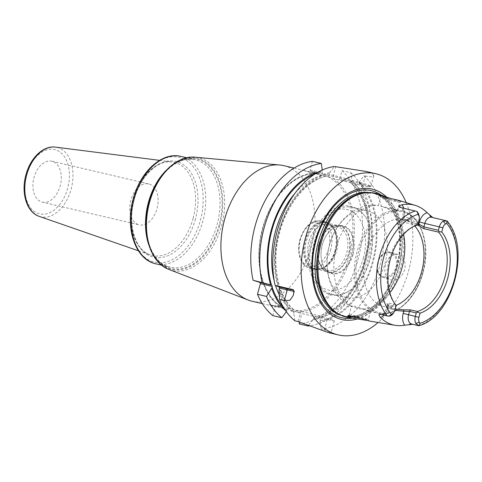 <?xml version="1.0" encoding="UTF-8"?>
<svg xmlns="http://www.w3.org/2000/svg" width="482" height="482" viewBox="0 0 482 482"><rect width="100%" height="100%" fill="white"/><g stroke="black" fill="none" stroke-linecap="round" stroke-linejoin="round"><path stroke-width="0.36" stroke-dasharray="2.41 1.81" d="M377.141 193.752A63.624 41.542 -76.8 0 1 400.59 267.691A63.624 41.542 -76.8 0 1 348.137 317.524M369.055 320.982L366.88 320.397M394.957 310.318L388.137 306.305L387.456 305.407L388.932 304.907L395.71 306.498L394.782 309.968A7.881 5.145 103.2 0 1 393.276 313.324M418.424 325.657A59.822 39.066 -76.8 0 0 454.122 280.048A59.822 39.066 103.2 0 0 446.507 220.834L431.613 217.304A3.94 2.982 -72.6 0 0 431.776 217.346M412.64 226.92A44.657 29.161 103.2 0 0 411.767 227.371A44.657 29.161 103.2 0 0 389.203 259.641A44.657 29.161 -76.8 0 0 394.095 302.786L395.252 304.407M394.68 303.576A44.657 29.161 -76.8 0 1 394.095 302.786M395.535 304.642L388.757 303.051L387.016 303.732L387.914 304.907L395.294 309.101M387.914 304.907L388.137 306.305L387.558 308.468L386.654 308.131L388.004 308.378L388.932 304.907L388.757 303.051M395.71 306.498L396.09 305.353A44.657 29.161 -76.8 0 1 383.624 306.419A44.657 29.161 -76.8 0 1 365.946 254.195A44.657 29.161 103.2 0 1 404 219.461A44.657 29.161 103.2 0 1 414.731 225.998M416.797 225.299L402.271 221.895L403.338 220.425L417.864 223.829L417.635 224.937L409.26 220.696L402.337 220.346L400.97 220.792L402.271 221.895M402.337 220.346L403.241 219.208L403.82 217.045L402.916 216.707L404.265 216.954L418.792 220.358L417.864 223.829M419.093 220.298L418.792 220.358A7.881 5.145 103.2 0 0 419.105 215.942M432.788 217.575L433.487 217.888M446.507 220.834L433.643 217.93M390.077 198.295L401.138 201.675L398.753 200.349L397.463 201.325L387.359 198.867L380.84 196.626L383.19 196.969L392.878 200.645L399.608 202.434L397.463 201.325M416.55 211.357L401.386 207.802A7.881 5.145 103.2 0 1 404.265 216.954L403.338 220.425L402.121 219.678L403.241 219.208L411.134 219.816L418.213 223.564M357.216 318.994A66.956 43.723 103.2 0 0 398.801 267.438A66.956 43.723 103.2 0 0 386.215 196.728M406.218 202.627A82.741 54.032 103.2 0 1 408.646 270.529A82.741 54.032 -76.8 0 1 378.129 322.488M328.266 332.568L331.14 332.64L324.344 329.796L321.139 329.049A82.741 54.032 -76.8 0 0 380.322 263.889A82.741 54.032 -76.8 0 0 363.982 175.791L359.217 182.027L358.722 183.678L362.952 184.666A23.684 0.868 -165 0 0 371.026 186.185A23.684 0.868 -165 0 0 371.05 186.154A23.684 0.868 -165 0 0 357.903 181.816A23.684 0.868 -165 0 0 333.393 175.388L329.164 174.394L329.164 175.647L322.946 174.068L322 172.713L322.392 171.044A75.909 49.568 103.2 0 0 318.343 171.966M385.407 265.082C383.702 272.848 385.582 277.765 391.041 279.825C397.337 280.518 401.916 277.114 404.772 269.619C406.043 261.72 403.729 256.665 397.831 254.466C391.968 253.912 387.829 257.448 385.407 265.082M397.831 254.466L391.324 252.399A13.135 9.935 -72.6 0 1 396.975 267.558A13.135 9.935 -72.6 0 1 383.991 277.608A13.135 9.935 107.4 0 1 383.455 277.463L391.041 279.825M293.924 290.953A21.015 0.771 15 0 1 294.394 291.23A21.015 0.771 15 0 1 294.4 291.261A21.015 0.771 15 0 1 293.9 291.297M293.11 289.64A19.961 0.729 15 0 1 293.652 289.947A19.961 0.729 15 0 1 293.345 290.019M359.217 182.027A75.909 49.568 -76.8 0 1 372.785 263.196A75.909 49.568 -76.8 0 1 320.066 321.518L320.343 320.47L319.855 317.801L318.53 317.445A72.234 47.17 103.2 0 0 368.923 260.696A72.234 47.17 103.2 0 0 354.403 183.57L357.234 184.353L358.722 183.678M357.234 184.353L362.024 185.474A22.636 0.831 -165 0 0 369.742 186.926A22.636 0.831 -165 0 0 357.56 182.853A22.636 0.831 -165 0 0 333.773 176.605L329.164 175.647A72.234 47.17 103.2 0 0 278.777 232.396A72.234 47.17 103.2 0 0 293.291 309.522L294.062 312.216L293.779 313.27A75.909 49.568 -76.8 0 1 278.982 290.031M285.784 310.914A75.909 49.568 103.2 0 0 286.519 311.565L286.796 310.516L288.573 308.378L300.822 311.245L298.063 321.548M277.879 286.525A75.909 49.568 -76.8 0 1 329.658 172.743L329.164 174.394M362.024 185.474L362.952 184.666L365.248 176.093L363.982 175.791M351.559 181.997L339.647 179.202L341.943 170.628L350.896 172.731L351.956 180.322L351.017 182.774L354.403 183.57M310.794 172.646A23.684 0.868 15 0 1 303.256 170.279L310.794 172.646L327.585 176.581L338.719 180.015L351.017 182.774A72.234 47.17 103.2 0 1 365.531 259.9A72.234 47.17 103.2 0 1 315.144 316.65L313.083 318.771L312.8 319.819A75.909 49.568 103.2 0 0 365.525 261.491A75.909 49.568 103.2 0 0 351.956 180.322M303.256 170.279L320.048 174.213L310.468 171.146L322.946 174.068M320.078 174.219L320.048 174.213A69.607 45.453 -76.8 0 0 262.449 228.697A69.607 45.453 -76.8 0 0 284.175 308.088L284.205 308.088C264.528 299.635 254.116 266.263 261.569 233.872C268.775 197.524 296.99 169.188 320.078 174.219M312.384 161.35L310.083 169.923L310.468 171.146M310.083 169.923L322 172.713M338.719 180.015L339.647 179.202M276.933 306.992L269.396 304.624A21.057 0.771 -165 0 0 276.933 306.992L291.718 310.456L301.865 313.583L318.53 317.445M299.623 321.94L301.865 313.583M341.943 170.628A82.741 54.032 -76.8 0 1 357.927 260.039A82.741 54.032 -76.8 0 1 299.099 323.88M272.818 315.632L275.577 305.329L284.175 308.088L269.396 304.624M312.8 319.819L308.733 325.103M350.896 172.731A82.741 54.032 -76.8 0 1 367.32 260.539A82.741 54.032 -76.8 0 1 310.288 325.73M322.392 171.044L322.253 170.025M365.248 176.093L371.285 176.786L373.869 175.647L372.038 173.502L366.055 171.453M320.066 321.518L321.139 329.049M319.855 317.801L327.103 319.5A21.057 0.771 -165 0 0 334.309 320.819A21.057 0.771 -165 0 0 322.615 316.963A21.057 0.771 -165 0 0 300.822 311.245M288.573 308.378L275.577 305.329M294.857 320.795L293.779 313.27M329.658 172.743L334.418 166.513M283.802 165.663A69.607 45.453 103.2 0 1 311.354 247.073A69.607 45.453 -76.8 0 1 252.038 301.214M42.308 202.157A21.015 13.719 -76.8 0 0 60.214 185.811A21.015 13.719 103.2 0 0 51.899 161.235A21.015 13.719 103.2 0 0 33.987 177.575A21.015 13.719 -76.8 0 0 42.308 202.157L139.159 224.847A21.015 13.719 -76.8 0 1 130.839 200.271A21.015 13.719 103.2 0 1 148.745 183.931A21.015 13.719 103.2 0 1 157.066 208.507A21.015 13.719 -76.8 0 1 139.159 224.847M349.257 315.547L349.233 314.951L356.415 315.855L368.272 319.53L360.084 318.12M368.127 310.818C362.729 308.787 351.257 304.588 351.498 306.1L353.649 307.221L360.181 308.823C367.085 309.577 374.345 312.426 368.127 310.818L370.477 311.282L368.272 319.53L369.23 320.988M380.726 206.182L393.457 208.899L397.451 210.622L393.722 210.465L380.726 206.182M352.203 306.721C346.606 304.395 341.852 300.889 337.948 296.213L333.683 290.086C330.676 284.748 328.688 278.915 327.718 272.595C326.386 263.654 326.929 254.653 329.345 245.585C335.189 221.467 356.608 201.813 378.521 205.519L378.436 205.573A52.538 34.306 103.2 0 0 336.526 246.905A52.538 34.306 -76.8 0 0 351.498 306.1M367.398 210.887A44.657 29.161 103.2 0 1 385.076 263.112A44.657 29.161 -76.8 0 1 347.022 297.84A44.657 29.161 -76.8 0 1 329.351 245.615A44.657 29.161 103.2 0 1 367.398 210.887L352.348 207.356A44.657 29.161 103.2 0 0 314.294 242.091A44.657 29.161 -76.8 0 0 331.971 294.315A44.657 29.161 -76.8 0 0 350.04 290.309C325.115 308.408 299.979 274.957 310.932 241.337C315.481 225.407 323.543 214.4 335.111 208.314C340.328 205.85 345.546 205.181 350.751 206.314C357.499 207.983 362.832 212.207 366.754 218.973A44.657 29.161 103.2 0 0 352.348 207.356M350.04 290.309A44.657 29.161 -76.8 0 0 370.025 259.587A44.657 29.161 103.2 0 0 366.754 218.973M352.993 254.598A24.594 16.057 -76.8 0 1 335.936 273.903A24.594 16.057 -76.8 0 1 321.325 258.75A24.594 16.057 -76.8 0 1 322.301 244.958A24.594 16.057 -76.8 0 1 327.013 234.487A24.594 16.057 -76.8 0 1 347.492 227.878A24.594 16.057 -76.8 0 1 352.993 254.598M352.282 254.406A24.07 15.713 -76.8 0 1 331.773 273.119A24.07 15.713 -76.8 0 1 321.289 258.466A24.07 15.713 -76.8 0 1 322.241 244.97A24.07 15.713 -76.8 0 1 326.85 234.728A24.07 15.713 -76.8 0 1 342.75 226.257A24.07 15.713 -76.8 0 1 352.282 254.406M319.048 244.223A24.07 15.713 -76.8 0 1 323.657 233.975A24.07 15.713 -76.8 0 1 339.557 225.504A24.07 15.713 -76.8 0 1 349.082 253.653A24.07 15.713 103.2 0 1 328.573 272.372A24.07 15.713 103.2 0 1 318.09 257.719A24.07 15.713 103.2 0 1 319.048 244.223M318.849 244.266A22.329 14.581 103.2 0 0 317.963 256.786A22.329 14.581 103.2 0 0 327.688 270.378A22.329 14.581 103.2 0 0 346.715 253.014A22.329 14.581 103.2 0 0 337.876 226.902A22.329 14.581 103.2 0 0 323.127 234.758A22.329 14.581 103.2 0 0 318.849 244.266M308.799 241.91A22.329 14.581 103.2 0 0 317.638 268.022A22.329 14.581 103.2 0 0 325.38 266.793A22.329 14.581 103.2 0 0 336.665 250.658A22.329 14.581 103.2 0 0 334.219 229.083A22.329 14.581 103.2 0 0 327.826 224.546A22.329 14.581 103.2 0 0 308.799 241.91M335.803 250.52A23.642 15.436 103.2 0 0 326.447 222.871A23.642 15.436 103.2 0 0 306.305 241.259A23.642 15.436 103.2 0 0 315.662 268.908A23.642 15.436 103.2 0 0 335.803 250.52M319 244.235A23.642 15.436 -76.8 0 1 339.141 225.847A23.642 15.436 -76.8 0 1 348.504 253.496A23.642 15.436 -76.8 0 1 328.356 271.884A23.642 15.436 -76.8 0 1 319 244.235M383.985 315.138A11.821 7.718 103.2 0 0 387.558 308.468M387.45 305.16L386.654 308.131C383.985 313.427 382.196 315.553 381.286 314.505A7.881 5.145 103.2 0 0 388.004 308.378L395.083 309.908M400.663 207.495A3.94 2.982 107.4 0 0 401.223 207.76A3.94 2.982 107.4 0 0 401.386 207.802L399.518 207.218M403.82 217.045A11.821 7.718 103.2 0 0 403.808 208.254M337.545 313.384A63.094 41.199 103.2 0 0 344.895 316.282L336.303 312.571A63.148 41.235 103.2 0 0 399 267.293A63.148 41.235 103.2 0 0 364.338 192.927L373.689 193.421A63.094 41.199 103.2 0 0 365.814 192.752M340.786 315.198A63.094 41.199 103.2 0 0 343.208 315.885L344.895 316.282A63.094 41.199 103.2 0 0 398.662 267.215A63.094 41.199 103.2 0 0 373.689 193.421L372.002 193.023A63.094 41.199 103.2 0 0 369.525 192.565M396.975 266.817A63.094 41.199 103.2 0 0 372.002 193.023C393.661 196.939 406.157 233.011 396.433 266.715C388.444 298.605 363.012 321.47 343.208 315.885A63.094 41.199 103.2 0 0 396.975 266.817M352.167 318.186A65.251 42.609 103.2 0 0 397.234 266.986A65.251 42.609 103.2 0 0 381.045 194.945M320.343 320.47A74.861 48.887 103.2 0 0 372.134 262.991A74.861 48.887 103.2 0 0 358.933 183.088M279.355 288.64A74.861 48.887 103.2 0 0 294.062 312.216M329.375 173.809A74.861 48.887 103.2 0 0 278.777 286.808M333.773 176.605L333.393 175.388L335.689 166.808M297.183 312.113A70.661 46.139 103.2 0 0 350.745 256.358A70.661 46.139 103.2 0 0 333.056 178.238M316.132 172.924A70.661 46.139 103.2 0 0 262.57 228.673A70.661 46.139 103.2 0 0 280.259 306.799M351.667 181.389A74.861 48.887 -76.8 0 1 364.868 261.292A74.861 48.887 -76.8 0 1 313.083 318.771M314.505 174.273A74.861 48.887 -76.8 0 1 322.109 172.104M325.772 174.852A72.234 47.17 103.2 0 0 294.93 193.366M274.318 281.343A72.234 47.17 103.2 0 0 275.547 285.597M279.229 294.61A72.234 47.17 103.2 0 0 289.899 308.727M286.796 310.516A74.861 48.887 -76.8 0 1 283.368 307.142M327.103 319.5L324.344 329.796M327.585 176.581A69.607 45.453 -76.8 0 1 349.317 255.972A69.607 45.453 -76.8 0 1 291.718 310.456M169.08 269.504A57.9 37.807 103.2 0 0 221.69 225.486A57.9 37.807 103.2 0 0 195.391 157.216M219.864 225.004A56.864 37.132 103.2 0 0 199.09 158.976A56.864 37.132 103.2 0 0 148.902 202.723A56.864 37.132 103.2 0 0 169.676 268.751A56.864 37.132 103.2 0 0 219.864 225.004M219.183 224.811A56.213 36.704 -76.8 0 1 169.568 268.058A56.213 36.704 -76.8 0 1 149.028 202.789A56.213 36.704 -76.8 0 1 198.644 159.536A56.213 36.704 -76.8 0 1 219.183 224.811M166.338 170.206A55.165 36.017 -76.8 0 1 195.349 159.777A55.165 36.017 -76.8 0 1 217.183 224.293A55.165 36.017 -76.8 0 1 170.176 267.191A55.165 36.017 -76.8 0 1 148.824 244.964M155.885 263.841A55.165 36.017 103.2 0 0 202.892 220.943A55.165 36.017 103.2 0 0 181.057 156.427M200.392 220.292A53.851 35.162 103.2 0 0 180.72 157.765A53.851 35.162 103.2 0 0 133.195 199.193A53.851 35.162 103.2 0 0 152.866 261.72A53.851 35.162 103.2 0 0 200.392 220.292M195.475 218.906A49.164 32.101 -76.8 0 1 152.083 256.731A49.164 32.101 -76.8 0 1 134.123 199.644A49.164 32.101 -76.8 0 1 177.515 161.819A49.164 32.101 -76.8 0 1 195.475 218.906M193.137 218.292A47.863 31.252 -76.8 0 1 150.312 254.924A47.863 31.252 -76.8 0 1 133.412 199.542A47.863 31.252 -76.8 0 1 172.104 161.946A47.863 31.252 -76.8 0 1 193.137 218.292M39.235 216.382A35.65 23.281 103.2 0 0 71.131 189.095A35.65 23.281 103.2 0 0 55.466 147.118M26.492 175.225A33.035 21.569 103.2 0 0 38.56 213.58A33.035 21.569 103.2 0 0 67.715 188.167A33.035 21.569 103.2 0 0 55.647 149.806A33.035 21.569 103.2 0 0 26.492 175.225M383.455 277.463A13.135 9.935 107.4 0 1 377.804 262.31A13.135 9.935 107.4 0 1 390.782 252.255A13.135 9.935 -72.6 0 1 391.324 252.399L390.757 252.249C378.575 248.585 371.08 274.397 383.455 277.463M383.702 276.698A12.345 9.339 -72.6 0 0 395.999 266.914A12.345 9.339 -72.6 0 0 390.089 252.863A12.345 9.339 107.4 0 0 377.792 262.648A12.345 9.339 107.4 0 0 383.702 276.698M383.015 196.523L383.19 196.969M366.609 320.313L365.965 318.885M389.854 292.869A52.538 34.306 -76.8 0 1 360.181 308.823M369.483 311.197L377.804 313.149C395.577 317.867 416.526 298.515 423.106 272.39C431.022 244.76 421.039 214.677 401.771 210.845A52.538 34.306 103.2 0 1 422.569 272.288A52.538 34.306 -76.8 0 1 377.804 313.149A52.538 34.306 -76.8 0 1 357.005 251.706A52.538 34.306 103.2 0 1 401.771 210.845L393.457 208.899M403.561 234.373A52.538 34.306 103.2 0 0 387.118 208.296M363.464 257.882A41.374 27.016 -76.8 0 1 326.947 289.712A41.374 27.016 -76.8 0 1 311.836 241.675A41.374 27.016 103.2 0 1 348.347 209.845A41.374 27.016 103.2 0 1 363.464 257.882M305.455 241.036A24.088 15.725 -76.8 0 1 332.875 227.203A24.088 15.725 -76.8 0 1 335.514 250.477A24.088 15.725 -76.8 0 1 323.344 267.884A24.088 15.725 -76.8 0 1 307.805 263.889A24.088 15.725 -76.8 0 1 305.455 241.036M335.068 250.381A24.299 15.864 -76.8 0 1 314.36 269.275A24.299 15.864 -76.8 0 1 304.745 240.861A24.299 15.864 -76.8 0 1 325.446 221.967A24.299 15.864 -76.8 0 1 335.068 250.381M330.73 249.363A24.299 15.864 -76.8 0 1 310.022 268.263A24.299 15.864 -76.8 0 1 300.407 239.843A24.299 15.864 -76.8 0 1 321.108 220.949A24.299 15.864 -76.8 0 1 330.73 249.363M328.585 248.784A22.72 14.84 -76.8 0 1 308.528 266.263A22.72 14.84 -76.8 0 1 300.226 239.879A22.72 14.84 -76.8 0 1 320.283 222.401A22.72 14.84 -76.8 0 1 328.585 248.784M423.082 272.372A51.749 33.788 103.2 0 0 404.175 212.285A51.749 33.788 103.2 0 0 358.506 252.092A51.749 33.788 -76.8 0 0 377.412 312.185A51.749 33.788 -76.8 0 0 423.082 272.372M411.767 227.371L413.526 226.432M387.016 303.732L387.456 305.413M396.632 309.468L383.624 306.419M409.26 220.696L404 219.461M402.121 219.678L402.916 216.707C403.5 211.026 402.934 208.043 401.223 207.76L399.349 207.17M400.97 220.792L402.199 219.551M294.4 291.261L293.267 295.496M293.652 289.947L294.394 291.23M293.598 309.565C278.078 296.388 271.553 264.931 278.927 235.493C286.097 203.741 308.601 177.738 329.471 175.701M369.742 186.926L371.026 186.185M350.703 182.732C366.23 195.909 372.755 227.365 365.38 256.804C358.21 288.555 335.701 314.559 314.836 316.596M371.05 186.154L373.869 175.647M334.309 320.819L331.14 332.64M262.335 303.624L274.77 306.54M294.098 168.079L304.57 170.532M161.663 265.196L170.176 267.191C151.571 263.925 140.515 232.402 149.065 202.808C156.066 174.815 178.376 154.909 195.349 159.777L186.835 157.783M138.4 250.791L150.312 254.924C135.55 250.718 127.055 224.311 134.159 199.675C139.985 176.436 158.012 159.446 172.104 161.946L159.59 160.355M51.899 161.235L148.745 183.931M401.138 201.675L399.608 202.434M379.906 195.09L380.84 196.626M349.046 315.15L351.45 306.178M378.418 205.531L380.822 196.56M347.691 315.782L349.233 314.951M397.451 210.622L399.662 202.374M347.022 297.84L331.971 294.315M342.75 226.257L339.557 225.504M331.773 273.119L328.573 272.372M317.963 256.786L318.09 257.719M317.638 268.022L327.688 270.378M327.826 224.546L337.876 226.902M334.219 229.083L332.875 227.203C330.893 224.443 328.417 222.696 325.446 221.967L321.108 220.949C311.276 220.105 304.196 226.371 299.864 239.747C296.237 252.441 300.804 266.371 310.022 268.263L314.36 269.275C317.343 269.944 320.337 269.48 323.344 267.884L325.38 266.793M323.127 234.758L323.657 233.975M326.447 222.871L339.141 225.847M315.662 268.908L328.356 271.884"/><path stroke-width="0.72" d="M366.88 320.397L348.137 317.524A63.624 41.542 -76.8 0 1 337.424 313.306A63.624 41.542 -76.8 0 1 321.193 242.759A63.624 41.542 -76.8 0 1 365.669 192.77A63.624 41.542 -76.8 0 1 377.141 193.752L390.077 198.295M438.59 232.137L424.064 228.733L417.978 225.257L418.876 224.118L423.889 226.877L438.415 230.282L439.03 231.655L438.59 232.137A44.657 29.161 103.2 0 1 444.928 277.138A44.657 29.161 -76.8 0 1 417.334 311.48L410.55 309.896L409.489 311.36L408.555 314.83A7.881 5.145 103.2 0 0 411.435 323.982L418.424 325.657M412.562 324.332L404.778 325.181A60.461 39.482 -76.8 0 1 395.258 325.32A60.461 39.482 -76.8 0 1 380.382 317.518L378.882 314.933L379.924 314.089L388.866 316.282L390.848 315.638A7.881 5.145 103.2 0 0 393.276 313.324L394.077 312.143A5.254 3.428 -76.8 0 1 392.456 313.686L390.848 315.638M388.462 316.18L379.924 314.089M354.74 318.614L349.86 317.536L347.691 315.782L355.782 316.77L369.055 320.982L395.258 325.32M445.549 224.003A5.254 3.428 -76.8 0 0 442.922 227.781L441.789 232.005A46.17 30.149 -76.8 0 1 447.814 277.891A46.17 30.149 -76.8 0 1 420.045 313.161L418.912 317.385A5.254 3.428 103.2 0 0 419.262 322.103L419.949 323.35L418.852 325.718C452.941 316.782 471.251 247.796 446.935 220.895L446.748 223.341L445.549 224.003L443.283 221.142A7.881 5.145 103.2 0 0 439.349 226.811L438.415 230.282M446.507 220.834L431.535 217.28A7.881 5.145 103.2 0 0 424.817 223.407L442.922 227.781M414.731 225.998A44.657 29.161 103.2 0 1 421.678 271.691A44.657 29.161 -76.8 0 1 396.09 305.353L396.21 305.678A46.17 30.149 -76.8 0 1 395.252 304.407A46.17 30.149 -76.8 0 1 389.649 261.967A46.17 30.149 -76.8 0 1 413.526 226.432A46.17 30.149 -76.8 0 1 417.96 224.522L419.093 220.298A5.254 3.428 103.2 0 0 419.298 217.352A5.254 3.428 103.2 0 0 418.744 215.587L416.93 211.471L415.165 210.995A59.822 39.066 103.2 0 0 379.467 256.605A59.822 39.066 -76.8 0 0 387.076 315.812M378.882 314.933A3.94 2.982 107.4 0 1 381.045 314.439A7.881 5.145 103.2 0 0 381.286 314.505L388.866 316.282L392.456 313.686M446.922 220.883L443.283 221.142M396.21 305.678L395.083 309.908A5.254 3.428 -76.8 0 1 394.077 312.143M439.03 231.655L441.789 232.005M420.045 313.161L417.484 312.071L417.334 311.48M417.96 224.522L416.797 225.299A44.657 29.161 103.2 0 0 412.64 226.92M396.09 305.353L395.535 304.642A44.657 29.161 -76.8 0 1 394.68 303.576M416.267 312.951L409.489 311.36L403.771 311.215L403.193 313.378L415.333 316.421L416.267 312.951L417.484 312.071M418.912 317.385L415.333 316.421A7.881 5.145 103.2 0 0 415.858 323.488L418.834 325.693M395.294 309.101L403.555 309.818L403.771 311.215L394.957 310.318M403.555 309.818L410.55 309.896M417.978 225.257L417.617 224.949M419.298 217.352L419.105 215.942A7.881 5.145 103.2 0 0 418.268 213.291L416.93 211.471M399.349 207.17L415.165 210.995M399.518 207.218C398.481 206.929 398.469 206.435 399.47 205.736L401.849 204.808A60.991 39.825 -76.8 0 1 415.207 205.368A60.991 39.825 -76.8 0 1 427.166 212.761L432.788 217.575M398.753 200.349L387.094 197.626L379.906 195.09L382.383 195.349M418.213 223.564L418.876 224.118L419.454 221.955L424.817 223.407L423.889 226.877L424.064 228.733M386.215 196.728A66.956 43.723 103.2 0 0 315.24 241.199A66.956 43.723 103.2 0 0 357.216 318.994M378.129 322.488A82.741 54.032 -76.8 0 1 338.141 334.882A82.741 54.032 -76.8 0 1 305.389 238.108A82.741 54.032 103.2 0 1 375.894 173.755L366.055 171.453L334.418 166.513A82.741 54.032 -76.8 0 0 277.066 231.468A82.741 54.032 -76.8 0 0 275.12 285.422L293.11 289.64L293.924 290.953L293.267 295.496L289.929 300.262L284.356 300.611L279.542 299.485L278.982 290.031L279.47 288.122L279.09 286.904L275.12 285.422M406.218 202.627A82.741 54.032 103.2 0 0 375.894 173.755M338.141 334.882L328.266 332.568L298.063 321.548L294.857 320.795A82.741 54.032 -76.8 0 1 279.542 299.485M293.9 291.297A21.015 0.771 15 0 1 287.218 289.941L279.47 288.122M293.345 290.019A19.961 0.729 15 0 1 286.832 288.718L279.09 286.904M308.733 325.103L308.058 325.983L299.099 323.88L299.623 321.94M318.343 171.966A75.909 49.568 103.2 0 0 270.613 284.82L253.08 280.259L259.979 282.428L260.364 283.645L257.502 294.315A82.741 54.032 -76.8 0 0 272.818 315.632L281.771 317.728A82.741 54.032 -76.8 0 1 266.456 296.418L271.715 288.332L272.246 286.435L260.364 283.645M253.08 280.259A82.741 54.032 -76.8 0 1 312.384 161.35L321.337 163.446L322.253 170.025M270.613 284.82L271.866 285.211L272.246 286.435M271.715 288.332A75.909 49.568 103.2 0 0 285.784 310.914M310.288 325.73A82.741 54.032 -76.8 0 1 308.058 325.983M262.033 282.362A82.741 54.032 -76.8 0 1 321.337 163.446M281.771 317.728L286.519 311.565M266.456 296.418L257.502 294.315M271.866 285.211L259.979 282.428M262.335 303.624L252.038 301.214A69.607 45.453 -76.8 0 1 248.103 299.997A69.607 45.453 -76.8 0 1 224.485 219.804A69.607 45.453 103.2 0 1 279.735 165.007A69.607 45.453 103.2 0 1 283.802 165.663L294.098 168.079M360.084 318.12L351.185 316.433L349.257 315.547M380.382 317.518A11.821 7.718 103.2 0 0 383.985 315.138M419.949 323.35A56.677 37.006 103.2 0 0 454.363 279.946A56.677 37.006 103.2 0 0 446.748 223.341M418.051 214.333A56.677 37.006 103.2 0 0 383.636 257.737A56.677 37.006 103.2 0 0 391.257 314.342M418.852 325.718L411.435 323.982A3.94 2.982 -72.6 0 0 409.272 324.47M403.193 313.378A11.821 7.718 103.2 0 0 404.778 325.181M415.858 323.488L419.262 322.103M418.268 213.291L418.744 215.587M400.663 207.495A3.94 2.982 107.4 0 1 399.47 205.736M403.808 208.254A11.821 7.718 103.2 0 0 401.849 204.808M429.854 215.273A3.94 2.982 -72.6 0 0 431.577 217.292M427.166 212.761A11.821 7.718 103.2 0 0 419.454 221.955M365.669 192.77L364.338 192.927A63.148 41.235 103.2 0 0 320.193 242.548A63.148 41.235 103.2 0 0 336.303 312.571L337.424 313.306M365.814 192.752A63.094 41.199 103.2 0 0 319.921 242.488A63.094 41.199 103.2 0 0 337.545 313.384M369.525 192.565A63.094 41.199 103.2 0 0 318.234 242.097A63.094 41.199 103.2 0 0 340.786 315.198M381.045 194.945A65.251 42.609 103.2 0 0 315.806 241.422A65.251 42.609 103.2 0 0 352.167 318.186M286.832 288.718L287.218 289.941L284.356 300.611M271.517 285.103A74.861 48.887 -76.8 0 1 314.505 174.273M294.93 193.366A72.234 47.17 103.2 0 0 274.318 281.343M275.547 285.597A72.234 47.17 103.2 0 0 279.229 294.61M283.368 307.142A74.861 48.887 -76.8 0 1 272.089 286.935M169.08 269.504C149.763 262.672 140.762 231.306 148.872 202.699C155.728 175.773 176.388 155.005 195.391 157.216A57.9 37.807 103.2 0 0 149.432 202.795A57.9 37.807 103.2 0 0 169.08 269.504L248.103 299.997M148.824 244.964A55.165 36.017 -76.8 0 1 148.342 202.675A55.165 36.017 -76.8 0 1 166.338 170.206M155.885 263.841C135.249 259.647 124.892 228.034 133.153 199.162C140.039 171.863 161.97 151.444 181.057 156.427A55.165 36.017 103.2 0 0 134.05 199.331A55.165 36.017 103.2 0 0 155.885 263.841L161.663 265.196M39.235 216.382C26.576 212.303 20.871 192.734 25.889 174.996C30.149 158.283 43.157 145.323 55.466 147.118A35.65 23.281 103.2 0 0 26.643 175.129A35.65 23.281 103.2 0 0 39.235 216.382L138.4 250.791M382.581 195.409L383.015 196.523M349.86 317.536L351.185 316.433M403.561 234.373A52.538 34.306 103.2 0 1 402.09 267.492A52.538 34.306 -76.8 0 1 389.854 292.869M415.207 205.368L398.548 200.283M195.391 157.216L279.735 165.007M181.057 156.427L186.835 157.783M55.466 147.118L159.59 160.355"/></g></svg>
